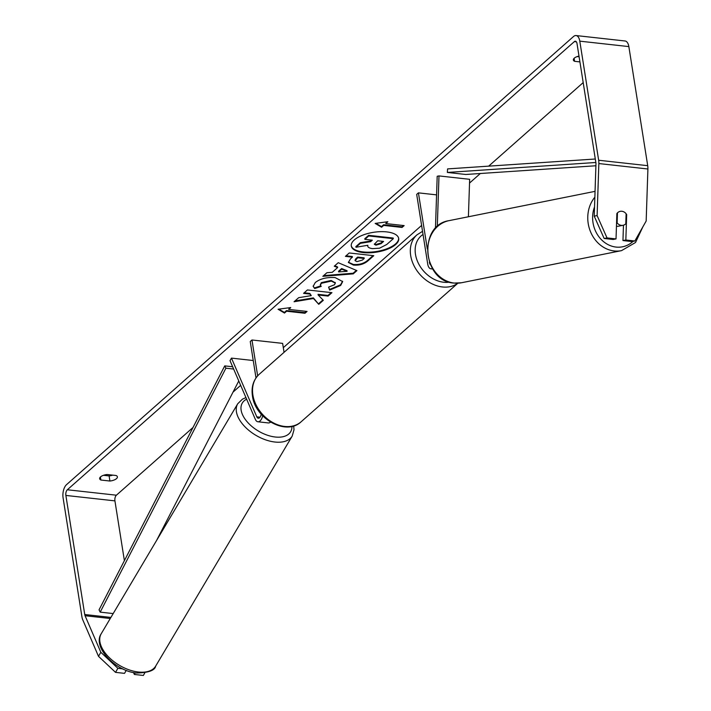 <?xml version="1.0" encoding="UTF-8"?>
<svg xmlns="http://www.w3.org/2000/svg" width="711" height="711" viewBox="0 0 711 711"><rect width="100%" height="100%" fill="white"/><g stroke="black" fill="none" stroke-linecap="round" stroke-linejoin="round"><path stroke-width="1.07" d="M261.213 414.184A4.986 2.48 -83.7 0 1 258.289 418.237A4.986 2.48 -83.7 0 1 256.795 416.833L231.466 358.113L230.009 360.646L255.338 419.366A8.541 4.257 -83.7 0 0 257.897 421.774A8.541 4.257 -83.7 0 0 262.706 415.819M284.045 352.327L282.631 343.386L251.97 339.991L250.236 341.52L255.996 377.905M257.649 375.826L251.97 339.991M257.897 421.774L268.323 422.929A8.541 4.257 -83.7 0 0 270.5 422.085M231.466 358.113L253.249 360.53M270.127 422.387A7.119 4.008 30.7 0 0 270.793 422.263M351.234 245.668A24.005 10.025 171 0 0 369.969 252.147A24.005 10.025 171 0 0 395.565 243.891A24.005 10.025 171 0 0 398.631 238.158M395.663 244.522A24.005 10.025 171 0 0 398.693 238.478A24.005 10.025 171 0 0 380.269 231.67A24.005 10.025 171 0 0 354.3 239.945A24.005 10.025 171 0 0 351.278 245.988A24.005 10.025 171 0 0 369.702 252.796A24.005 10.025 171 0 0 395.663 244.522M583.198 82.592L488.661 166.152M480.343 173.502L469.527 183.065M421.605 225.423L283.307 347.67M240.674 385.362L233.021 392.117M192.992 427.498L116.4 495.203A4.266 2.133 -83.7 0 0 114.924 500.873L124.389 560.641M594.227 216.153L597.107 215.593L607.025 237.918L604.137 238.478L594.227 216.153L595.96 164.117A4.266 2.133 -83.7 0 0 595.88 162.695L577.021 43.611A4.266 2.133 -83.7 0 0 575.412 41.211A4.266 2.133 -83.7 0 0 574.337 41.62L67.341 489.763A4.266 2.133 -83.7 0 0 65.874 495.434L84.733 614.517A4.266 2.133 -83.7 0 0 85.062 615.717L100.829 652.28L117.866 668.313L122.727 668.855M313.471 298.513L318.759 304.326L323.318 300.3L318.146 294.976L328.1 296.078L331.939 292.674L307.41 289.955L303.57 293.359L309.907 294.061L311.267 295.607L298.673 297.687L294.052 301.766L313.471 298.513L313.364 297.873L318.759 304.326M332.277 272.304L337.654 267.558L334.277 266.207L338.24 262.706L356.931 270.615L353.243 273.868L322.821 276.33L326.918 272.713L332.277 272.304M579.918 61.901L574.586 61.315A7.119 2.968 -9 0 1 573.35 59.964A7.119 2.968 -9 0 1 578.994 56.089M100.882 480.032L109.912 481.027A7.119 2.968 171 0 0 116.488 478.654A7.119 2.968 171 0 0 117.386 476.859A7.119 2.968 171 0 0 116.151 475.517L107.13 474.513A7.119 2.968 171 0 0 99.647 478.681A7.119 2.968 171 0 0 100.882 480.032L100.411 477.019M284.498 313.062L278.063 309.249L290.737 307.552L288.657 309.383L307.054 311.427L304.975 313.267L286.577 311.222L284.498 313.062L284.4 312.431L278.854 309.143M385.762 223.556L387.842 221.716L375.159 223.423L381.594 227.236L383.673 225.396L402.07 227.44L404.15 225.6L385.762 223.556L386.864 221.85M353.456 265.087L348.39 262.501L350.514 258.831L352.416 257.142L345.413 256.369L349.252 252.974L373.782 255.693L367.836 260.946C364.005 264.172 359.215 265.559 353.456 265.087L353.349 264.448L348.372 262.172M314.689 288.542L313.169 286.337L315.302 282.498C320.234 278.703 326.847 277.059 335.139 277.583L342.666 281.583L340.649 285.466L329.646 290.097L328.58 287.102L334.49 284.747L335.325 283.111L331.317 281.103L321.381 283.289L320.421 285.102L321.23 286.391L314.689 288.542L313.142 286.018M109.912 481.027L109.103 475.917A7.119 2.968 171 0 0 112.72 475.135M597.107 215.593L598.849 163.557A9.963 4.968 -83.7 0 0 598.653 160.242L579.794 41.158A9.963 4.968 -83.7 0 0 576.034 35.55A9.963 4.968 -83.7 0 0 573.519 36.51L66.532 484.653A9.963 4.968 -83.7 0 0 63.092 497.887L81.952 616.97A9.963 4.968 -83.7 0 0 82.734 619.77L98.5 656.333L100.829 652.28M579.11 56.791L577.199 56.587M103.504 475.303L109.103 475.917M623.467 225.183L622.952 240.567L631.955 241.562L634.843 241.002L646.166 221.032L647.908 168.996A9.963 4.968 -83.7 0 0 647.712 165.681L628.853 46.597A9.963 4.968 -83.7 0 0 625.093 40.989L576.034 35.55M135.268 672.855L134.343 674.455L143.346 675.45L144.813 672.908M117.866 668.313L115.538 672.366L98.5 656.333M115.538 672.366L124.532 673.361L126.256 670.375M134.343 674.455L133.526 672.544M604.137 238.478L613.14 239.474L616.028 238.923L607.025 237.918M623.991 211.94A7.119 6.097 79.1 0 0 621.876 211.265A7.119 6.097 79.1 0 0 620.285 211.327A7.119 6.097 79.1 0 0 616.872 213.54L616.028 238.923M622.952 240.567L625.84 240.007L634.843 241.002M625.84 240.007L626.684 214.624A7.119 6.097 79.1 0 0 626.115 213.78M626.08 214.74L626.684 214.624M574.586 61.315L574.106 58.302M367.765 245.81L367.667 245.304M371.604 240.096L370.547 241.038L360.299 242.682L355.856 246.619L355.953 247.25L360.406 243.322L370.644 241.669L372.333 240.185L364.894 239.358L368.742 235.954L393.325 238.674L386.748 244.486L379.558 248.192L372.528 248.637C368.876 248.139 367.311 247.019 367.845 245.277L355.953 247.25M364.894 239.358L364.787 238.718L368.645 235.314L393.219 238.034L393.325 238.674M368.645 235.314L368.742 235.954M370.547 241.038L370.644 241.669M360.299 242.682L360.406 243.322M367.685 245.499L367.791 246.139L367.845 245.277M289.768 307.676L288.657 309.383M286.577 311.222L286.48 310.591L304.877 312.627L304.975 313.267M304.877 312.627L306.325 311.347M286.48 310.591L284.4 312.431M403.421 225.52L401.973 226.8L402.07 227.44M375.95 223.316L381.496 226.596L383.576 224.756L383.673 225.396M383.576 224.756L401.973 226.8M381.496 226.596L381.594 227.236M334.739 265.798L337.547 266.918L337.654 267.558M356.371 270.376L353.145 273.228L353.243 273.868M353.145 273.228L323.629 275.619M347.101 271.326L347.004 270.687L341.627 268.545L338.534 271.282L338.64 271.913L347.101 271.326L341.733 269.185L338.64 271.913M341.627 268.545L341.733 269.185M346.044 255.809L352.318 256.511L352.416 257.142M373.053 255.605L367.738 260.306C363.908 263.541 359.108 264.919 353.349 264.448M364.228 258.457L357.749 257.738L355.136 260.706L356.913 261.648L362.423 260.048L364.228 258.457L364.13 257.817L357.642 257.098L355.82 258.706L355.162 260.368M357.642 257.098L357.749 257.738M294.967 300.957L313.364 297.873M304.201 292.799L309.809 293.421L311.267 295.607M309.809 293.421L309.907 294.061M318.146 294.976L318.048 294.336L327.993 295.438L328.1 296.078M327.993 295.438L331.21 292.594M318.661 303.686L322.936 299.909M342.595 281.263L340.551 284.827L329.549 289.466L329.646 290.097M329.549 289.466L328.704 287.084M335.228 282.8L331.139 280.454L321.283 282.649L320.412 284.791M320.768 285.866L314.591 287.902M375.977 245.171L381.052 243.66L383.576 241.429L377.674 240.771L374.359 244.326L375.977 245.171L375.879 244.531L380.945 243.02L382.838 241.349M374.395 243.98L375.879 244.531M435.452 228.355L437.194 176.266L438.989 175.919L469.651 179.314L468.407 216.757M438.989 175.919L437.301 226.551M430.457 264.83A4.986 2.48 96.3 0 1 429.453 262.475L429.408 262.243M432.377 268.5A8.541 4.257 96.3 0 1 430.937 268.82A8.541 4.257 96.3 0 1 427.711 264.012L416.69 194.387L418.424 192.859L436.572 194.867M427.32 249.001L418.424 192.859M616.446 226.231A7.119 6.15 78.7 0 0 616.81 226.285A7.119 6.15 78.7 0 0 618.446 226.214L623.023 225.298A7.119 6.15 78.7 0 0 625.778 223.823L626.115 213.753A7.119 6.15 78.7 0 0 621.858 211.265A7.119 6.15 78.7 0 0 620.241 211.336M617.459 212.856L617.121 222.881A7.119 6.15 78.7 0 0 621.387 225.369A7.119 6.15 78.7 0 0 623.023 225.298M617.121 222.881L616.561 222.996M595.294 159.006L447.592 168.898L447.361 172.435L465.758 174.479L595.907 165.761M595.845 162.49L447.361 172.435M224.738 365.889L225.902 368.191L100.207 612.135L99.051 609.834L224.738 365.889L232.648 366.76M225.902 368.191L233.635 369.053M156.571 540.493L238.772 380.963M100.207 612.135L113.191 613.575M256.795 416.833L260.048 417.197M155.682 666.091A31.675 17.855 -149.3 0 1 137.952 671.966A31.675 17.855 -149.3 0 1 108.285 656.608A31.675 17.855 -149.3 0 1 101.211 633.759L237.723 403.768A31.675 17.855 30.7 0 0 244.797 426.618A31.675 17.855 30.7 0 0 274.473 441.975A31.675 17.855 30.7 0 0 292.194 436.101L155.682 666.091C154.927 670.429 148.51 672.739 136.45 673.024C115.324 671.175 92.208 646.886 101.211 633.759M291.945 426.387A28.111 15.846 -149.3 0 1 274.899 436.972A28.111 15.846 -149.3 0 1 245.624 419.89A28.111 15.846 -149.3 0 1 246.637 399.2M574.337 41.62L576.372 41.851M67.341 489.763L116.4 495.203M85.062 615.717L110.267 618.508M84.733 614.517L110.907 617.424M65.874 495.434L114.924 500.873M598.849 163.557L647.908 168.996M598.653 160.242L647.712 165.681M579.794 41.158L628.853 46.597M353.278 264.439L353.385 265.079M367.738 260.306L367.836 260.946M355.82 258.706L355.927 259.346M340.551 284.827L340.649 285.466M331.21 280.463L331.317 281.103M331.139 280.454L331.246 281.094M321.283 282.649L321.381 283.289M375.95 244.54L376.048 245.179M380.945 243.02L381.052 243.66M457.813 283.2A31.675 24.058 -131.5 0 1 429.702 282.569A31.675 24.058 -131.5 0 1 410.674 255.525A31.675 24.058 -131.5 0 1 416.984 234.826L259.204 374.297A31.675 24.058 48.5 0 0 252.885 394.996A31.675 24.058 48.5 0 0 272.713 422.503A31.675 24.058 48.5 0 0 301.153 421.756L457.902 283.191M423.036 234.47A28.111 21.357 48.5 0 0 415.473 254.334A28.111 21.357 48.5 0 0 449.405 282.151M595.054 191.348L449.068 220.641A31.675 27.356 78.7 0 0 427.889 252.903A31.675 27.356 78.7 0 0 454.249 283.067A31.675 27.356 78.7 0 0 461.528 282.747L621.521 250.636A31.675 27.356 -101.3 0 1 614.242 250.956A31.675 27.356 -101.3 0 1 589.917 230.168A31.675 27.356 -101.3 0 1 594.858 197.169M594.538 206.91A28.111 24.281 78.7 0 0 616.117 247.081A28.111 24.281 78.7 0 0 633.092 241.34M292.194 436.101L294.007 429.746L293.679 425.925M245.944 397.591L242.442 399.138L237.723 403.768M355.136 260.706L355.029 260.066M335.325 283.111L335.219 282.471M320.421 285.102L320.314 284.462M432.697 269.016L430.937 268.82M301.153 421.756C286.178 436.234 255.027 418.717 252.441 395.894C251.152 386.98 253.4 379.781 259.204 374.297M422.538 231.351L416.984 234.826M449.068 220.641C417.846 225.156 422.485 281.485 453.982 283.076L461.528 282.747M621.521 250.636L635.527 242.495L642.815 226.951"/></g></svg>
